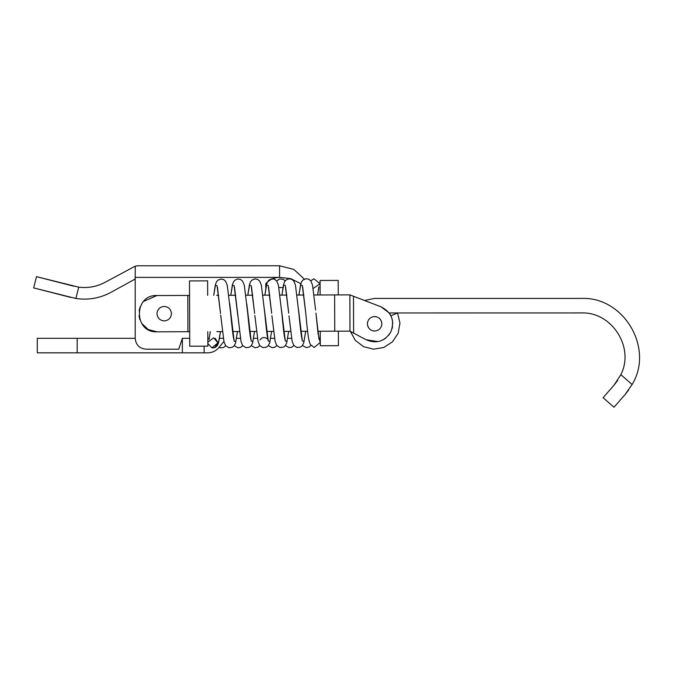 <?xml version="1.0" encoding="UTF-8"?>
<svg xmlns="http://www.w3.org/2000/svg" width="673" height="673" viewBox="0 0 673 673"><rect width="100%" height="100%" fill="white"/><g stroke="black" fill="none" stroke-linecap="round" stroke-linejoin="round"><path stroke-width="1.01" d="M171.472 313.652C171.11 317.791 168.839 320.205 164.666 320.886C160.09 320.668 157.532 318.253 156.969 313.652C157.339 309.504 159.602 307.09 163.775 306.408C168.351 306.636 170.917 309.042 171.472 313.652L171.472 313.626M164.666 320.886C160.09 320.668 157.532 318.253 156.969 313.652C157.398 309.336 159.787 306.905 164.136 306.4L164.262 306.4M207.848 342.229L213.593 337.821L217.968 342.835L211.894 347.84L207.848 343.516M319.01 339.343L315.923 313.122L318.077 333.732L320.247 342.481L314.165 347.478L310.346 344.551L309.201 341.312C308.31 337.981 307.166 328.592 305.769 313.155L302.286 285.402L300.654 284.99L298.955 295.043L300.52 284.839L301.588 281.794L302.959 280.035L305.979 278.723L308.814 279.245L310.842 280.952L312.516 285.074L315.612 310.034M313.197 288.507L320.037 283.728L313.929 278.773L310.775 280.868M381.877 323.772C381.524 327.919 379.261 330.334 375.088 331.032C370.52 330.83 367.946 328.424 367.365 323.822C367.719 319.675 369.982 317.252 374.154 316.554C378.722 316.764 381.297 319.17 381.877 323.772C381.498 319.633 379.219 317.227 375.038 316.554L374.533 316.546M374.651 331.049L374.205 331.04C370.032 330.367 367.752 327.961 367.365 323.822M374.154 316.554L375.038 316.554L374.154 316.554M75.872 298.476C88.247 300.301 99.949 298.248 110.978 292.326L135.206 279.017L135.206 338.317L135.206 266.163L105.341 282.18C96.996 286.664 88.129 288.322 78.733 287.161L75.872 298.476L33.65 287.909L70.741 297.416M73.677 286.185L36.594 276.679L78.733 287.161M137.586 265.793L279.556 265.776L293.832 269.419L304.381 279.135L293.832 269.419L279.556 265.776L279.556 277.377C274.046 277.495 269.452 279.615 265.776 283.728L266.71 283.905M300.823 283.712L290.786 278.647L279.556 277.377C274.046 277.495 269.452 279.615 265.776 283.728L265.776 288.212M138.184 265.776L135.206 266.163M291.527 338.317L287.716 338.317M274.466 338.317L270.681 338.317M257.414 338.317L253.645 338.317M240.354 338.317L236.61 338.317M223.301 338.317L219.575 338.317M209.303 338.317L207.831 338.317M189.693 338.317L182.358 338.317L178.732 349.194L146.083 349.194C139.479 348.547 135.853 344.921 135.206 338.317L77.176 338.317L77.176 352.82L37.276 352.82L37.276 338.317L77.176 338.317M135.206 277.377L279.556 277.377C274.046 277.495 269.452 279.615 265.776 283.728M620.851 374.676L632.115 384.51L625.015 394.639L614.02 407.224L603.084 397.684L614.096 385.091L620.843 374.684C634.816 347.504 611.85 311.616 581.321 312.928L389.162 312.953M617.654 380.422L614.096 385.091M625.015 394.639L628.691 389.97M390.895 315.788L397.558 312.995L399.964 323.048L398.164 333.236L392.443 341.85L383.77 347.478L373.574 349.178L363.546 346.671L355.344 340.37L350.339 331.326M632.115 384.51C654.341 348.278 623.787 296.49 581.321 298.417L374.583 298.417L364.522 300.495M204.121 346.158L204.121 352.82L77.176 352.82M182.358 338.317L182.358 352.82M282.929 287.539L278.908 287.539M217.909 348.664L217.901 348.673C211.086 353.249 211.086 353.249 217.901 348.673L218.977 347.495C216.025 350.944 212.281 352.719 207.747 352.82L204.121 352.82M215.705 350.448L214.67 351.062M213.122 351.786L213.787 351.499M218.977 347.495L223.924 341.447M164.599 320.895L164.313 320.903C159.905 320.491 157.457 318.085 156.969 313.677M141.599 323.309L148.211 329.56L157.028 331.814L189.677 331.696M216.799 331.604L222.359 331.579M157.028 331.814C133.641 333.017 133.506 294.496 156.902 295.54L143.677 301.336M142.642 302.556L141.406 304.364M140.119 306.981L139.05 310.892M138.949 315.704L139.824 319.574M218.675 295.321L216.672 295.329M189.55 295.43L156.902 295.54M338.376 331.175L338.426 345.686L320.298 345.745L320.247 331.242M320.121 294.967L320.07 280.464L338.199 280.397L338.25 294.909M349.859 294.867L353.493 296.263L349.859 294.867L349.985 331.133L334.75 331.192L334.624 294.917L349.859 294.867L353.493 296.263L353.619 333.093L349.985 331.133M391.03 316.066L390.046 314.257M353.619 333.093L366.036 339.764C376.35 344.063 384.569 341.531 390.702 332.184C395.009 320.912 391.812 312.465 381.12 306.863L353.493 296.263M207.679 295.363L207.629 280.851L189.5 280.919L189.727 346.208L207.856 346.141L207.806 331.629M334.624 294.917L314.081 294.993M303.902 295.026L297.037 295.052M286.858 295.085L279.993 295.111M269.814 295.144L262.941 295.169M252.762 295.203L245.897 295.228M235.718 295.262L228.854 295.287M232.547 331.545L239.411 331.52M249.59 331.486L256.455 331.461M266.634 331.427L273.499 331.402M283.686 331.368L290.551 331.343M300.73 331.309L307.595 331.284M317.774 331.251L334.75 331.192M366.036 339.764L378.066 341.598M383.459 339.638L385.865 338.023M388.632 335.314L390.601 332.378M392.073 328.752L392.544 326.573M392.754 323.393L392.266 319.616M391.089 316.209L389.987 314.156M389.112 312.895L381.12 306.863M215.284 338.368L217.968 342.835M213.005 347.933L215.242 347.394L217.194 345.796L218.489 343.196L220.458 331.587L219.213 339.873L218.002 342.843L214.754 347.596M214.14 347.79L212.567 347.924M288.978 315.83L292.141 341.337L293.807 345.4L297.003 347.512L300.545 347.066L302.413 345.518L303.767 342.776L305.685 331.293L303.986 341.346L302.354 340.933L298.543 309.891M271.917 315.679L275.097 341.396L276.763 345.459L279.951 347.571L283.493 347.125L285.369 345.577L286.723 342.843L288.641 331.352L286.942 341.404L285.302 340.992L281.474 309.723M254.848 315.511L258.053 341.455L259.711 345.518L262.907 347.63L266.449 347.184L268.317 345.644L269.671 342.902L271.598 331.41L269.89 341.463L268.258 341.051L264.405 309.538M254.537 331.469L252.846 341.522L251.214 341.118L246.789 303.977M220.702 315.124L223.958 341.573L225.623 345.636L228.812 347.748L232.353 347.302L234.229 345.762L235.575 343.02L237.502 331.528L235.802 341.581L234.162 341.177L229.695 303.515M285.63 287.009L288.717 313.214L285.243 285.461L283.602 285.049L281.911 295.102L283.476 284.898L284.536 281.852L285.916 280.094L288.936 278.782L291.762 279.303L293.79 281.011L295.464 285.133L298.871 313.181C299.779 322.67 301.243 337.686 302.236 339.857L301.967 339.402M268.586 287.068L271.673 313.273L268.199 285.52L266.558 285.108L264.868 295.161L266.424 284.957L267.492 281.911L268.864 280.153L271.884 278.841L274.719 279.362L276.746 281.07L278.42 285.192L281.827 313.239C282.727 322.729 284.199 337.745 285.184 339.915L284.923 339.461M254.63 313.34L251.147 285.579L249.515 285.175L247.815 295.22M237.771 315.343L234.103 285.638L232.463 285.234L230.772 295.279L232.328 285.074L233.396 282.029L234.776 280.271L237.788 278.959L240.623 279.48L242.65 281.188L244.324 285.31L247.731 313.349C248.631 322.838 250.104 337.863 251.096 340.033L250.827 339.587M217.446 287.245L220.534 313.45L217.059 285.697L215.419 285.293L213.728 295.346L215.284 285.133L216.353 282.096L217.724 280.33L220.744 279.017L223.579 279.539L225.606 281.247L227.281 285.369L230.688 313.408C231.588 322.897 233.06 337.922 234.044 340.101L233.783 339.646M318.792 287.085L317.639 294.976L318.943 286.891M37.276 352.82L37.276 338.317M187.935 331.705L187.809 295.43M211.894 347.832L212.937 347.933M302.673 286.942L305.769 313.155M251.534 287.127L254.621 313.332M234.49 287.186L241.001 341.514L242.667 345.577L245.864 347.689L249.405 347.243L251.273 345.703L252.627 342.961L254.545 331.469M209.025 339.562L210.27 331.621M259.98 339.991L261.36 338.435C264.472 336.155 267.904 338.99 268.14 339.974C267.156 337.804 265.684 322.788 264.783 313.298L261.376 285.251L259.702 281.129L257.675 279.421L254.84 278.9L251.82 280.212L250.449 281.97L249.38 285.016L247.807 295.22M310.951 345.468L309.05 347.049L306.223 347.588L302.429 345.501M293.908 345.527L291.998 347.108L289.171 347.647L285.386 345.56M276.855 345.586L274.954 347.167L272.128 347.705L268.334 345.619M259.812 345.653L257.91 347.226L255.075 347.764L251.29 345.678M242.768 345.712L240.858 347.285L238.032 347.823L234.246 345.737M225.716 345.771L223.815 347.344L220.988 347.891L219.095 347.352M313.929 278.773L310.724 280.809M276.637 280.927L279.716 278.925L283.257 279.345L285.159 280.893M33.65 287.909L36.493 276.653"/></g></svg>
